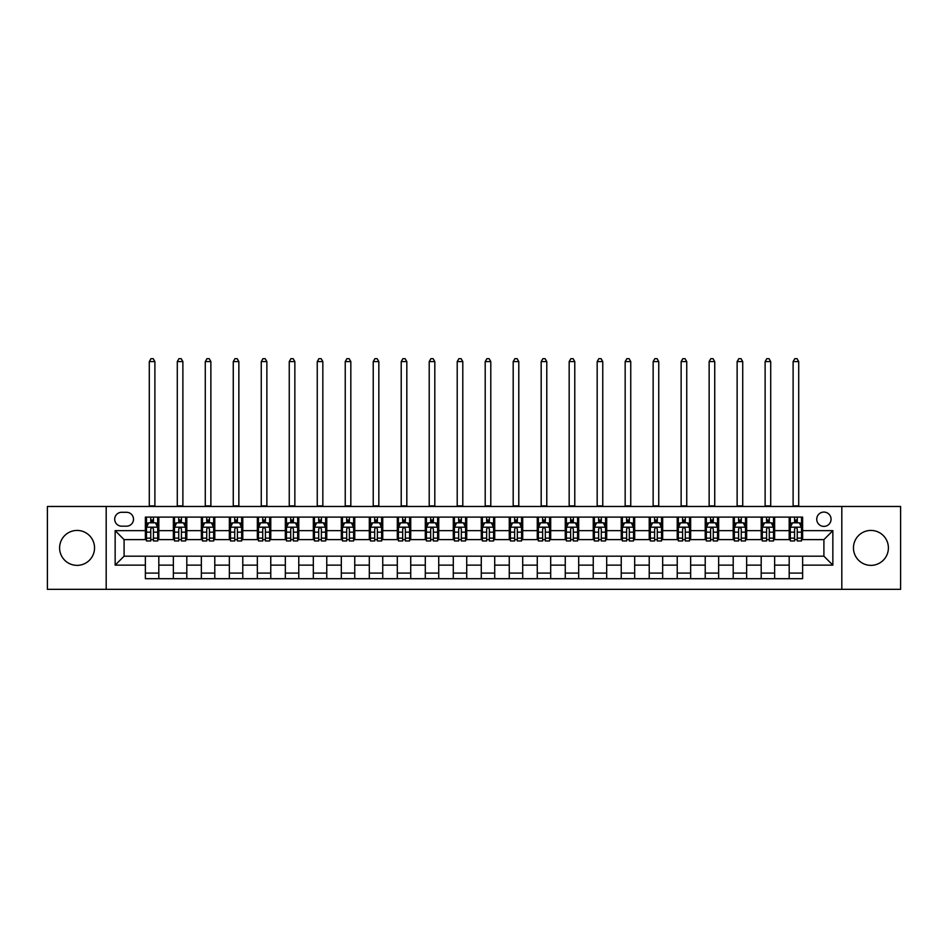 <?xml version="1.0" encoding="UTF-8"?>
<svg xmlns="http://www.w3.org/2000/svg" width="948" height="948" viewBox="0 0 948 948"><rect width="100%" height="100%" fill="white"/><g stroke="black" fill="none" stroke-linecap="round" stroke-linejoin="round"><path stroke-width="1.42" d="M870.928 530.43A17.467 17.467 0 0 0 853.461 547.897A17.467 17.467 0 0 0 870.928 565.364A17.467 17.467 0 0 0 888.395 547.897A17.467 17.467 0 0 0 870.928 530.43M77.072 530.43A17.467 17.467 0 0 0 59.605 547.897A17.467 17.467 0 0 0 77.072 565.364A17.467 17.467 0 0 0 94.539 547.897A17.467 17.467 0 0 0 77.072 530.43M823.907 512.074A7.169 7.169 0 0 0 816.738 519.231A7.169 7.169 0 0 0 823.907 526.401A7.169 7.169 0 0 0 831.064 519.231A7.169 7.169 0 0 0 823.907 512.074M841.812 589.324L900.6 589.324L900.6 506.469L841.812 506.469L841.812 589.324L106.188 589.324L106.188 506.469L47.4 506.469L47.4 589.324L106.188 589.324M121.64 526.176L126.558 526.176A6.944 6.944 0 0 0 133.502 519.231A6.944 6.944 0 0 0 126.558 512.287L121.64 512.287A6.944 6.944 0 0 0 114.696 519.231A6.944 6.944 0 0 0 121.64 526.176M841.812 506.469L106.188 506.469M145.376 565.138L115.146 565.138L115.146 530.655L145.376 530.655L145.376 539.613L124.093 539.613L124.093 556.18L145.376 556.18L145.376 578.695L802.624 578.695L802.624 556.18L823.907 556.18L823.907 539.613L802.624 539.613L802.624 530.655L832.854 530.655L832.854 565.138L802.624 565.138M802.624 530.655L802.624 517.11L145.376 517.11L145.376 530.655M789.186 517.11L789.186 539.613L790.312 539.613M794.566 539.613L797.256 539.613M801.51 539.613L802.624 539.613M789.186 539.613L773.521 539.613M761.197 517.11L761.197 539.613L762.322 539.613M766.577 539.613L769.266 539.613M761.197 539.613L745.519 539.613M733.207 517.11L733.207 539.613L734.333 539.613M738.587 539.613L741.265 539.613M733.207 539.613L717.529 539.613M705.217 517.11L705.217 539.613L706.331 539.613M710.585 539.613L713.275 539.613M705.217 539.613L689.54 539.613M677.228 517.11L677.228 539.613L678.341 539.613M682.596 539.613L685.285 539.613M677.228 539.613L661.55 539.613M649.226 517.11L649.226 539.613L650.352 539.613M654.606 539.613L657.296 539.613M649.226 539.613L633.56 539.613M621.236 517.11L621.236 539.613L622.362 539.613M626.616 539.613L629.306 539.613M621.236 539.613L605.559 539.613M593.247 517.11L593.247 539.613L594.36 539.613M598.626 539.613L601.305 539.613M593.247 539.613L577.569 539.613M565.257 517.11L565.257 539.613L566.371 539.613M570.625 539.613L573.315 539.613M565.257 539.613L549.579 539.613M537.267 517.11L537.267 539.613L538.381 539.613M542.635 539.613L545.325 539.613M537.267 539.613L521.59 539.613M509.266 517.11L509.266 539.613L510.391 539.613M514.646 539.613L517.335 539.613M509.266 539.613L493.6 539.613M481.276 517.11L481.276 539.613L482.402 539.613M486.656 539.613L489.334 539.613M481.276 539.613L465.598 539.613M453.286 517.11L453.286 539.613L454.4 539.613M458.666 539.613L461.344 539.613M453.286 539.613L437.609 539.613M425.296 517.11L425.296 539.613L426.41 539.613M430.665 539.613L433.355 539.613M425.296 539.613L409.619 539.613M397.307 517.11L397.307 539.613L398.421 539.613M402.675 539.613L405.365 539.613M397.307 539.613L381.629 539.613M369.305 517.11L369.305 539.613L370.431 539.613M374.685 539.613L377.375 539.613M369.305 539.613L353.64 539.613M341.316 517.11L341.316 539.613L342.441 539.613M346.695 539.613L349.374 539.613M341.316 539.613L325.638 539.613M313.326 517.11L313.326 539.613L314.44 539.613M318.694 539.613L321.384 539.613M313.326 539.613L297.648 539.613M285.336 517.11L285.336 539.613L286.45 539.613M290.704 539.613L293.394 539.613M285.336 539.613L269.659 539.613M257.346 517.11L257.346 539.613L258.46 539.613M262.714 539.613L265.404 539.613M257.346 539.613L241.669 539.613M229.345 517.11L229.345 539.613L230.471 539.613M234.725 539.613L237.415 539.613M229.345 539.613L213.667 539.613M201.355 517.11L201.355 539.613L202.481 539.613M206.735 539.613L209.413 539.613M201.355 539.613L185.678 539.613M173.366 517.11L173.366 539.613L174.479 539.613M178.734 539.613L181.423 539.613M173.366 539.613L157.688 539.613M145.376 539.613L146.49 539.613M150.744 539.613L153.434 539.613M145.376 556.18L158.814 556.18L158.814 578.695M802.624 556.18L158.814 556.18M158.814 517.11L158.814 539.613M145.376 522.704L146.49 522.704M150.744 522.704L153.434 522.704M157.688 522.704L158.814 522.704M145.376 573.09L158.814 573.09M173.366 556.18L173.366 578.695M186.803 517.11L186.803 539.613M173.366 522.704L174.479 522.704M178.734 522.704L181.423 522.704M185.678 522.704L186.803 522.704M186.803 556.18L186.803 578.695M173.366 573.09L186.803 573.09M201.355 556.18L201.355 578.695M214.793 556.18L214.793 578.695M201.355 573.09L214.793 573.09M214.793 517.11L214.793 539.613M201.355 522.704L202.481 522.704M206.735 522.704L209.413 522.704M213.667 522.704L214.793 522.704M229.345 556.18L229.345 578.695M242.783 556.18L242.783 578.695M229.345 573.09L242.783 573.09M242.783 517.11L242.783 539.613M229.345 522.704L230.471 522.704M234.725 522.704L237.415 522.704M241.669 522.704L242.783 522.704M257.346 556.18L257.346 578.695M270.773 556.18L270.773 578.695M257.346 573.09L270.773 573.09M270.773 517.11L270.773 539.613M257.346 522.704L258.46 522.704M262.714 522.704L265.404 522.704M269.659 522.704L270.773 522.704M285.336 556.18L285.336 578.695M298.774 556.18L298.774 578.695M285.336 573.09L298.774 573.09M298.774 517.11L298.774 539.613M285.336 522.704L286.45 522.704M290.704 522.704L293.394 522.704M297.648 522.704L298.774 522.704M313.326 556.18L313.326 578.695M326.764 556.18L326.764 578.695M313.326 573.09L326.764 573.09M326.764 517.11L326.764 539.613M313.326 522.704L314.44 522.704M318.694 522.704L321.384 522.704M325.638 522.704L326.764 522.704M341.316 556.18L341.316 578.695M354.753 556.18L354.753 578.695M341.316 573.09L354.753 573.09M354.753 517.11L354.753 539.613M341.316 522.704L342.441 522.704M346.695 522.704L349.374 522.704M353.64 522.704L354.753 522.704M369.305 556.18L369.305 578.695M382.743 556.18L382.743 578.695M369.305 573.09L382.743 573.09M382.743 517.11L382.743 539.613M369.305 522.704L370.431 522.704M374.685 522.704L377.375 522.704M381.629 522.704L382.743 522.704M397.307 556.18L397.307 578.695M410.733 556.18L410.733 578.695M397.307 573.09L410.733 573.09M410.733 517.11L410.733 539.613M397.307 522.704L398.421 522.704M402.675 522.704L405.365 522.704M409.619 522.704L410.733 522.704M425.296 556.18L425.296 578.695M438.734 556.18L438.734 578.695M425.296 573.09L438.734 573.09M438.734 517.11L438.734 539.613M425.296 522.704L426.41 522.704M430.665 522.704L433.355 522.704M437.609 522.704L438.734 522.704M453.286 556.18L453.286 578.695M466.724 556.18L466.724 578.695M453.286 573.09L466.724 573.09M466.724 517.11L466.724 539.613M453.286 522.704L454.4 522.704M458.666 522.704L461.344 522.704M465.598 522.704L466.724 522.704M481.276 556.18L481.276 578.695M494.714 556.18L494.714 578.695M481.276 573.09L494.714 573.09M494.714 517.11L494.714 539.613M481.276 522.704L482.402 522.704M486.656 522.704L489.334 522.704M493.6 522.704L494.714 522.704M509.266 556.18L509.266 578.695M522.704 556.18L522.704 578.695M509.266 573.09L522.704 573.09M522.704 517.11L522.704 539.613M509.266 522.704L510.391 522.704M514.646 522.704L517.335 522.704M521.59 522.704L522.704 522.704M537.267 556.18L537.267 578.695M550.693 556.18L550.693 578.695M537.267 573.09L550.693 573.09M550.693 517.11L550.693 539.613M537.267 522.704L538.381 522.704M542.635 522.704L545.325 522.704M549.579 522.704L550.693 522.704M565.257 556.18L565.257 578.695M578.695 556.18L578.695 578.695M565.257 573.09L578.695 573.09M578.695 517.11L578.695 539.613M565.257 522.704L566.371 522.704M570.625 522.704L573.315 522.704M577.569 522.704L578.695 522.704M593.247 556.18L593.247 578.695M606.684 556.18L606.684 578.695M593.247 573.09L606.684 573.09M606.684 517.11L606.684 539.613M593.247 522.704L594.36 522.704M598.626 522.704L601.305 522.704M605.559 522.704L606.684 522.704M621.236 556.18L621.236 578.695M634.674 556.18L634.674 578.695M621.236 573.09L634.674 573.09M634.674 517.11L634.674 539.613M621.236 522.704L622.362 522.704M626.616 522.704L629.306 522.704M633.56 522.704L634.674 522.704M649.226 556.18L649.226 578.695M662.664 556.18L662.664 578.695M649.226 573.09L662.664 573.09M662.664 517.11L662.664 539.613M649.226 522.704L650.352 522.704M654.606 522.704L657.296 522.704M661.55 522.704L662.664 522.704M677.228 556.18L677.228 578.695M690.654 556.18L690.654 578.695M677.228 573.09L690.654 573.09M690.654 517.11L690.654 539.613M677.228 522.704L678.341 522.704M682.596 522.704L685.285 522.704M689.54 522.704L690.654 522.704M705.217 556.18L705.217 578.695M718.655 556.18L718.655 578.695M705.217 573.09L718.655 573.09M718.655 517.11L718.655 539.613M705.217 522.704L706.331 522.704M710.585 522.704L713.275 522.704M717.529 522.704L718.655 522.704M733.207 556.18L733.207 578.695M746.645 556.18L746.645 578.695M733.207 573.09L746.645 573.09M746.645 517.11L746.645 539.613M733.207 522.704L734.333 522.704M738.587 522.704L741.265 522.704M745.519 522.704L746.645 522.704M761.197 556.18L761.197 578.695M774.635 556.18L774.635 578.695M761.197 573.09L774.635 573.09M774.635 517.11L774.635 539.613M761.197 522.704L762.322 522.704M766.577 522.704L769.266 522.704M773.521 522.704L774.635 522.704M789.186 556.18L789.186 578.695M789.186 573.09L802.624 573.09M789.186 522.704L790.312 522.704M794.566 522.704L797.256 522.704M801.51 522.704L802.624 522.704M124.093 539.613L115.146 530.655M124.093 556.18L115.146 565.138M832.854 530.655L823.907 539.613M832.854 565.138L823.907 556.18M153.434 520.014L150.744 520.014M157.688 538.144L153.434 538.144L153.434 540.952L157.688 540.952L157.688 527.301L155.448 522.822L148.729 522.822L146.49 527.301L146.49 540.952L150.744 540.952L150.744 538.144L146.49 538.144M146.49 527.301L146.49 517.11M157.688 527.301L157.688 517.11M150.744 522.822L150.744 517.11M153.434 517.11L153.434 522.822M153.434 538.144L153.434 528.972C152.545 527.254 151.644 527.254 150.744 528.972L150.744 538.144M149.286 506.469L149.286 361.579L154.891 361.579L153.209 358.676L150.969 358.676L149.286 361.579M154.891 506.469L154.891 361.579M181.423 520.014L178.734 520.014M185.678 538.144L181.423 538.144L181.423 540.952L185.678 540.952L185.678 527.301L183.438 522.822L176.719 522.822L174.479 527.301L174.479 540.952L178.734 540.952L178.734 538.144L174.479 538.144M174.479 527.301L174.479 517.11M185.678 527.301L185.678 517.11M178.734 522.822L178.734 517.11M181.423 517.11L181.423 522.822M181.423 538.144L181.423 528.972C180.535 527.254 179.634 527.254 178.734 528.972L178.734 538.144M177.288 506.469L177.288 361.579L182.881 361.579L181.198 358.676L178.959 358.676L177.288 361.579M182.881 506.469L182.881 361.579M209.413 520.014L206.735 520.014M213.667 538.144L209.413 538.144L209.413 540.952L213.667 540.952L213.667 527.301L211.44 522.822L204.721 522.822L202.481 527.301L202.481 540.952L206.735 540.952L206.735 538.144L202.481 538.144M202.481 527.301L202.481 517.11M213.667 527.301L213.667 517.11M206.735 522.822L206.735 517.11M209.413 517.11L209.413 522.822M209.413 538.144L209.413 528.972C208.524 527.254 207.624 527.254 206.735 528.972L206.735 538.144M205.278 506.469L205.278 361.579L210.871 361.579L209.2 358.676L206.96 358.676L205.278 361.579M210.871 506.469L210.871 361.579M237.415 520.014L234.725 520.014M241.669 538.144L237.415 538.144L237.415 540.952L241.669 540.952L241.669 527.301L239.429 522.822L232.71 522.822L230.471 527.301L230.471 540.952L234.725 540.952L234.725 538.144L230.471 538.144M230.471 527.301L230.471 517.11M241.669 527.301L241.669 517.11M234.725 522.822L234.725 517.11M237.415 517.11L237.415 522.822M237.415 538.144L237.415 528.972C236.514 527.254 235.625 527.254 234.725 528.972L234.725 538.144M233.267 506.469L233.267 361.579L238.86 361.579L237.19 358.676L234.95 358.676L233.267 361.579M238.86 506.469L238.86 361.579M265.404 520.014L262.714 520.014M269.659 538.144L265.404 538.144L265.404 540.952L269.659 540.952L269.659 527.301L267.419 522.822L260.7 522.822L258.46 527.301L258.46 540.952L262.714 540.952L262.714 538.144L258.46 538.144M258.46 527.301L258.46 517.11M269.659 527.301L269.659 517.11M262.714 522.822L262.714 517.11M265.404 517.11L265.404 522.822M265.404 538.144L265.404 528.972C264.504 527.254 263.615 527.254 262.714 528.972L262.714 538.144M261.257 506.469L261.257 361.579L266.862 361.579L265.179 358.676L262.94 358.676L261.257 361.579M266.862 506.469L266.862 361.579M293.394 520.014L290.704 520.014M297.648 538.144L293.394 538.144L293.394 540.952L297.648 540.952L297.648 527.301L295.409 522.822L288.69 522.822L286.45 527.301L286.45 540.952L290.704 540.952L290.704 538.144L286.45 538.144M286.45 527.301L286.45 517.11M297.648 527.301L297.648 517.11M290.704 522.822L290.704 517.11M293.394 517.11L293.394 522.822M293.394 538.144L293.394 528.972C292.505 527.254 291.605 527.254 290.704 528.972L290.704 538.144M289.247 506.469L289.247 361.579L294.852 361.579L293.169 358.676L290.929 358.676L289.247 361.579M294.852 506.469L294.852 361.579M321.384 520.014L318.694 520.014M325.638 538.144L321.384 538.144L321.384 540.952L325.638 540.952L325.638 527.301L323.398 522.822L316.679 522.822L314.44 527.301L314.44 540.952L318.694 540.952L318.694 538.144L314.44 538.144M314.44 527.301L314.44 517.11M325.638 527.301L325.638 517.11M318.694 522.822L318.694 517.11M321.384 517.11L321.384 522.822M321.384 538.144L321.384 528.972C320.495 527.254 319.594 527.254 318.694 528.972L318.694 538.144M317.248 506.469L317.248 361.579L322.841 361.579L321.159 358.676L318.919 358.676L317.248 361.579M322.841 506.469L322.841 361.579M349.374 520.014L346.695 520.014M353.64 538.144L349.374 538.144L349.374 540.952L353.64 540.952L353.64 527.301L351.4 522.822L344.681 522.822L342.441 527.301L342.441 540.952L346.695 540.952L346.695 538.144L342.441 538.144M342.441 527.301L342.441 517.11M353.64 527.301L353.64 517.11M346.695 522.822L346.695 517.11M349.374 517.11L349.374 522.822M349.374 538.144L349.374 528.972C348.485 527.254 347.584 527.254 346.695 528.972L346.695 538.144M345.238 506.469L345.238 361.579L350.831 361.579L349.16 358.676L346.921 358.676L345.238 361.579M350.831 506.469L350.831 361.579M377.375 520.014L374.685 520.014M381.629 538.144L377.375 538.144L377.375 540.952L381.629 540.952L381.629 527.301L379.39 522.822L372.671 522.822L370.431 527.301L370.431 540.952L374.685 540.952L374.685 538.144L370.431 538.144M370.431 527.301L370.431 517.11M381.629 527.301L381.629 517.11M374.685 522.822L374.685 517.11M377.375 517.11L377.375 522.822M377.375 538.144L377.375 528.972C376.474 527.254 375.586 527.254 374.685 528.972L374.685 538.144M373.228 506.469L373.228 361.579L378.833 361.579L377.15 358.676L374.91 358.676L373.228 361.579M378.833 506.469L378.833 361.579M405.365 520.014L402.675 520.014M409.619 538.144L405.365 538.144L405.365 540.952L409.619 540.952L409.619 527.301L407.379 522.822L400.66 522.822L398.421 527.301L398.421 540.952L402.675 540.952L402.675 538.144L398.421 538.144M398.421 527.301L398.421 517.11M409.619 527.301L409.619 517.11M402.675 522.822L402.675 517.11M405.365 517.11L405.365 522.822M405.365 538.144L405.365 528.972C404.464 527.254 403.575 527.254 402.675 528.972L402.675 538.144M401.217 506.469L401.217 361.579L406.822 361.579L405.14 358.676L402.9 358.676L401.217 361.579M406.822 506.469L406.822 361.579M433.355 520.014L430.665 520.014M437.609 538.144L433.355 538.144L433.355 540.952L437.609 540.952L437.609 527.301L435.369 522.822L428.65 522.822L426.41 527.301L426.41 540.952L430.665 540.952L430.665 538.144L426.41 538.144M426.41 527.301L426.41 517.11M437.609 527.301L437.609 517.11M430.665 522.822L430.665 517.11M433.355 517.11L433.355 522.822M433.355 538.144L433.355 528.972C432.466 527.254 431.565 527.254 430.665 528.972L430.665 538.144M429.207 506.469L429.207 361.579L434.812 361.579L433.129 358.676L430.89 358.676L429.207 361.579M434.812 506.469L434.812 361.579M461.344 520.014L458.666 520.014M465.598 538.144L461.344 538.144L461.344 540.952L465.598 540.952L465.598 527.301L463.359 522.822L456.64 522.822L454.4 527.301L454.4 540.952L458.666 540.952L458.666 538.144L454.4 538.144M454.4 527.301L454.4 517.11M465.598 527.301L465.598 517.11M458.666 522.822L458.666 517.11M461.344 517.11L461.344 522.822M461.344 538.144L461.344 528.972C460.455 527.254 459.555 527.254 458.666 528.972L458.666 538.144M457.209 506.469L457.209 361.579L462.802 361.579L461.119 358.676L458.879 358.676L457.209 361.579M462.802 506.469L462.802 361.579M489.334 520.014L486.656 520.014M493.6 538.144L489.334 538.144L489.334 540.952L493.6 540.952L493.6 527.301L491.36 522.822L484.641 522.822L482.402 527.301L482.402 540.952L486.656 540.952L486.656 538.144L482.402 538.144M482.402 527.301L482.402 517.11M493.6 527.301L493.6 517.11M486.656 522.822L486.656 517.11M489.334 517.11L489.334 522.822M489.334 538.144L489.334 528.972C488.445 527.254 487.545 527.254 486.656 528.972L486.656 538.144M485.198 506.469L485.198 361.579L490.791 361.579L489.121 358.676L486.881 358.676L485.198 361.579M490.791 506.469L490.791 361.579M517.335 520.014L514.646 520.014M521.59 538.144L517.335 538.144L517.335 540.952L521.59 540.952L521.59 527.301L519.35 522.822L512.631 522.822L510.391 527.301L510.391 540.952L514.646 540.952L514.646 538.144L510.391 538.144M510.391 527.301L510.391 517.11M521.59 527.301L521.59 517.11M514.646 522.822L514.646 517.11M517.335 517.11L517.335 522.822M517.335 538.144L517.335 528.972C516.435 527.254 515.546 527.254 514.646 528.972L514.646 538.144M513.188 506.469L513.188 361.579L518.793 361.579L517.11 358.676L514.871 358.676L513.188 361.579M518.793 506.469L518.793 361.579M545.325 520.014L542.635 520.014M549.579 538.144L545.325 538.144L545.325 540.952L549.579 540.952L549.579 527.301L547.34 522.822L540.621 522.822L538.381 527.301L538.381 540.952L542.635 540.952L542.635 538.144L538.381 538.144M538.381 527.301L538.381 517.11M549.579 527.301L549.579 517.11M542.635 522.822L542.635 517.11M545.325 517.11L545.325 522.822M545.325 538.144L545.325 528.972C544.425 527.254 543.536 527.254 542.635 528.972L542.635 538.144M541.178 506.469L541.178 361.579L546.783 361.579L545.1 358.676L542.86 358.676L541.178 361.579M546.783 506.469L546.783 361.579M573.315 520.014L570.625 520.014M577.569 538.144L573.315 538.144L573.315 540.952L577.569 540.952L577.569 527.301L575.329 522.822L568.61 522.822L566.371 527.301L566.371 540.952L570.625 540.952L570.625 538.144L566.371 538.144M566.371 527.301L566.371 517.11M577.569 527.301L577.569 517.11M570.625 522.822L570.625 517.11M573.315 517.11L573.315 522.822M573.315 538.144L573.315 528.972C572.426 527.254 571.526 527.254 570.625 528.972L570.625 538.144M569.167 506.469L569.167 361.579L574.772 361.579L573.09 358.676L570.85 358.676L569.167 361.579M574.772 506.469L574.772 361.579M601.305 520.014L598.626 520.014M605.559 538.144L601.305 538.144L601.305 540.952L605.559 540.952L605.559 527.301L603.319 522.822L596.6 522.822L594.36 527.301L594.36 540.952L598.626 540.952L598.626 538.144L594.36 538.144M594.36 527.301L594.36 517.11M605.559 527.301L605.559 517.11M598.626 522.822L598.626 517.11M601.305 517.11L601.305 522.822M601.305 538.144L601.305 528.972C600.416 527.254 599.515 527.254 598.626 528.972L598.626 538.144M597.169 506.469L597.169 361.579L602.762 361.579L601.079 358.676L598.84 358.676L597.169 361.579M602.762 506.469L602.762 361.579M629.306 520.014L626.616 520.014M633.56 538.144L629.306 538.144L629.306 540.952L633.56 540.952L633.56 527.301L631.321 522.822L624.602 522.822L622.362 527.301L622.362 540.952L626.616 540.952L626.616 538.144L622.362 538.144M622.362 527.301L622.362 517.11M633.56 527.301L633.56 517.11M626.616 522.822L626.616 517.11M629.306 517.11L629.306 522.822M629.306 538.144L629.306 528.972C628.405 527.254 627.505 527.254 626.616 528.972L626.616 538.144M625.159 506.469L625.159 361.579L630.752 361.579L629.081 358.676L626.841 358.676L625.159 361.579M630.752 506.469L630.752 361.579M657.296 520.014L654.606 520.014M661.55 538.144L657.296 538.144L657.296 540.952L661.55 540.952L661.55 527.301L659.31 522.822L652.591 522.822L650.352 527.301L650.352 540.952L654.606 540.952L654.606 538.144L650.352 538.144M650.352 527.301L650.352 517.11M661.55 527.301L661.55 517.11M654.606 522.822L654.606 517.11M657.296 517.11L657.296 522.822M657.296 538.144L657.296 528.972C656.395 527.254 655.506 527.254 654.606 528.972L654.606 538.144M653.148 506.469L653.148 361.579L658.753 361.579L657.071 358.676L654.831 358.676L653.148 361.579M658.753 506.469L658.753 361.579M685.285 520.014L682.596 520.014M689.54 538.144L685.285 538.144L685.285 540.952L689.54 540.952L689.54 527.301L687.3 522.822L680.581 522.822L678.341 527.301L678.341 540.952L682.596 540.952L682.596 538.144L678.341 538.144M678.341 527.301L678.341 517.11M689.54 527.301L689.54 517.11M682.596 522.822L682.596 517.11M685.285 517.11L685.285 522.822M685.285 538.144L685.285 528.972C684.385 527.254 683.496 527.254 682.596 528.972L682.596 538.144M681.138 506.469L681.138 361.579L686.743 361.579L685.06 358.676L682.821 358.676L681.138 361.579M686.743 506.469L686.743 361.579M713.275 520.014L710.585 520.014M717.529 538.144L713.275 538.144L713.275 540.952L717.529 540.952L717.529 527.301L715.29 522.822L708.571 522.822L706.331 527.301L706.331 540.952L710.585 540.952L710.585 538.144L706.331 538.144M706.331 527.301L706.331 517.11M717.529 527.301L717.529 517.11M710.585 522.822L710.585 517.11M713.275 517.11L713.275 522.822M713.275 538.144L713.275 528.972C712.386 527.254 711.486 527.254 710.585 528.972L710.585 538.144M709.14 506.469L709.14 361.579L714.733 361.579L713.05 358.676L710.81 358.676L709.14 361.579M714.733 506.469L714.733 361.579M741.265 520.014L738.587 520.014M745.519 538.144L741.265 538.144L741.265 540.952L745.519 540.952L745.519 527.301L743.279 522.822L736.56 522.822L734.333 527.301L734.333 540.952L738.587 540.952L738.587 538.144L734.333 538.144M734.333 527.301L734.333 517.11M745.519 527.301L745.519 517.11M738.587 522.822L738.587 517.11M741.265 517.11L741.265 522.822M741.265 538.144L741.265 528.972C740.376 527.254 739.476 527.254 738.587 528.972L738.587 538.144M737.129 506.469L737.129 361.579L742.722 361.579L741.04 358.676L738.8 358.676L737.129 361.579M742.722 506.469L742.722 361.579M769.266 520.014L766.577 520.014M773.521 538.144L769.266 538.144L769.266 540.952L773.521 540.952L773.521 527.301L771.281 522.822L764.562 522.822L762.322 527.301L762.322 540.952L766.577 540.952L766.577 538.144L762.322 538.144M762.322 527.301L762.322 517.11M773.521 527.301L773.521 517.11M766.577 522.822L766.577 517.11M769.266 517.11L769.266 522.822M769.266 538.144L769.266 528.972C768.366 527.254 767.465 527.254 766.577 528.972L766.577 538.144M765.119 506.469L765.119 361.579L770.712 361.579L769.041 358.676L766.802 358.676L765.119 361.579M770.712 506.469L770.712 361.579M797.256 520.014L794.566 520.014M801.51 538.144L797.256 538.144L797.256 540.952L801.51 540.952L801.51 527.301L799.271 522.822L792.552 522.822L790.312 527.301L790.312 540.952L794.566 540.952L794.566 538.144L790.312 538.144M790.312 527.301L790.312 517.11M801.51 527.301L801.51 517.11M794.566 522.822L794.566 517.11M797.256 517.11L797.256 522.822M797.256 538.144L797.256 528.972C796.356 527.254 795.467 527.254 794.566 528.972L794.566 538.144M793.109 506.469L793.109 361.579L798.714 361.579L797.031 358.676L794.791 358.676L793.109 361.579M798.714 506.469L798.714 361.579M173.366 565.138L158.814 565.138M173.366 530.655L158.814 530.655M201.355 530.655L186.803 530.655M201.355 565.138L186.803 565.138M229.345 530.655L214.793 530.655M229.345 565.138L214.793 565.138M257.346 530.655L242.783 530.655M257.346 565.138L242.783 565.138M285.336 530.655L270.773 530.655M285.336 565.138L270.773 565.138M313.326 530.655L298.774 530.655M313.326 565.138L298.774 565.138M341.316 530.655L326.764 530.655M341.316 565.138L326.764 565.138M369.305 530.655L354.753 530.655M369.305 565.138L354.753 565.138M397.307 530.655L382.743 530.655M397.307 565.138L382.743 565.138M425.296 530.655L410.733 530.655M425.296 565.138L410.733 565.138M453.286 530.655L438.734 530.655M453.286 565.138L438.734 565.138M481.276 530.655L466.724 530.655M481.276 565.138L466.724 565.138M509.266 530.655L494.714 530.655M509.266 565.138L494.714 565.138M537.267 530.655L522.704 530.655M537.267 565.138L522.704 565.138M565.257 530.655L550.693 530.655M565.257 565.138L550.693 565.138M593.247 530.655L578.695 530.655M593.247 565.138L578.695 565.138M621.236 530.655L606.684 530.655M621.236 565.138L606.684 565.138M649.226 530.655L634.674 530.655M649.226 565.138L634.674 565.138M677.228 530.655L662.664 530.655M677.228 565.138L662.664 565.138M705.217 530.655L690.654 530.655M705.217 565.138L690.654 565.138M733.207 530.655L718.655 530.655M733.207 565.138L718.655 565.138M761.197 530.655L746.645 530.655M761.197 565.138L746.645 565.138M789.186 530.655L774.635 530.655M789.186 565.138L774.635 565.138M157.629 527.183L146.549 527.183M146.49 523.083L148.599 523.083M155.579 523.083L157.688 523.083M150.744 532.148L146.49 532.148M157.688 532.148L153.434 532.148M153.434 521.447L150.744 521.447M149.286 505.912L154.891 505.912M185.63 527.183L174.539 527.183M174.479 523.083L176.589 523.083M183.58 523.083L185.678 523.083M178.734 532.148L174.479 532.148M185.678 532.148L181.423 532.148M181.423 521.447L178.734 521.447M177.288 505.912L182.881 505.912M213.62 527.183L202.528 527.183M202.481 523.083L204.578 523.083M211.57 523.083L213.667 523.083M206.735 532.148L202.481 532.148M213.667 532.148L209.413 532.148M209.413 521.447L206.735 521.447M205.278 505.912L210.871 505.912M241.61 527.183L230.53 527.183M230.471 523.083L232.568 523.083M239.56 523.083L241.669 523.083M234.725 532.148L230.471 532.148M241.669 532.148L237.415 532.148M237.415 521.447L234.725 521.447M233.267 505.912L238.86 505.912M269.599 527.183L258.52 527.183M258.46 523.083L260.57 523.083M267.549 523.083L269.659 523.083M262.714 532.148L258.46 532.148M269.659 532.148L265.404 532.148M265.404 521.447L262.714 521.447M261.257 505.912L266.862 505.912M297.589 527.183L286.509 527.183M286.45 523.083L288.559 523.083M295.539 523.083L297.648 523.083M290.704 532.148L286.45 532.148M297.648 532.148L293.394 532.148M293.394 521.447L290.704 521.447M289.247 505.912L294.852 505.912M325.591 527.183L314.499 527.183M314.44 523.083L316.549 523.083M323.541 523.083L325.638 523.083M318.694 532.148L314.44 532.148M325.638 532.148L321.384 532.148M321.384 521.447L318.694 521.447M317.248 505.912L322.841 505.912M353.58 527.183L342.489 527.183M342.441 523.083L344.539 523.083M351.53 523.083L353.64 523.083M346.695 532.148L342.441 532.148M353.64 532.148L349.374 532.148M349.374 521.447L346.695 521.447M345.238 505.912L350.831 505.912M381.57 527.183L370.49 527.183M370.431 523.083L372.528 523.083M379.52 523.083L381.629 523.083M374.685 532.148L370.431 532.148M381.629 532.148L377.375 532.148M377.375 521.447L374.685 521.447M373.228 505.912L378.833 505.912M409.56 527.183L398.48 527.183M398.421 523.083L400.53 523.083M407.51 523.083L409.619 523.083M402.675 532.148L398.421 532.148M409.619 532.148L405.365 532.148M405.365 521.447L402.675 521.447M401.217 505.912L406.822 505.912M437.549 527.183L426.47 527.183M426.41 523.083L428.52 523.083M435.499 523.083L437.609 523.083M430.665 532.148L426.41 532.148M437.609 532.148L433.355 532.148M433.355 521.447L430.665 521.447M429.207 505.912L434.812 505.912M465.551 527.183L454.459 527.183M454.4 523.083L456.509 523.083M463.501 523.083L465.598 523.083M458.666 532.148L454.4 532.148M465.598 532.148L461.344 532.148M461.344 521.447L458.666 521.447M457.209 505.912L462.802 505.912M493.541 527.183L482.449 527.183M482.402 523.083L484.499 523.083M491.491 523.083L493.6 523.083M486.656 532.148L482.402 532.148M493.6 532.148L489.334 532.148M489.334 521.447L486.656 521.447M485.198 505.912L490.791 505.912M521.53 527.183L510.451 527.183M510.391 523.083L512.501 523.083M519.48 523.083L521.59 523.083M514.646 532.148L510.391 532.148M521.59 532.148L517.335 532.148M517.335 521.447L514.646 521.447M513.188 505.912L518.793 505.912M549.52 527.183L538.44 527.183M538.381 523.083L540.49 523.083M547.47 523.083L549.579 523.083M542.635 532.148L538.381 532.148M549.579 532.148L545.325 532.148M545.325 521.447L542.635 521.447M541.178 505.912L546.783 505.912M577.51 527.183L566.43 527.183M566.371 523.083L568.48 523.083M575.472 523.083L577.569 523.083M570.625 532.148L566.371 532.148M577.569 532.148L573.315 532.148M573.315 521.447L570.625 521.447M569.167 505.912L574.772 505.912M605.511 527.183L594.42 527.183M594.36 523.083L596.47 523.083M603.461 523.083L605.559 523.083M598.626 532.148L594.36 532.148M605.559 532.148L601.305 532.148M601.305 521.447L598.626 521.447M597.169 505.912L602.762 505.912M633.501 527.183L622.409 527.183M622.362 523.083L624.459 523.083M631.451 523.083L633.56 523.083M626.616 532.148L622.362 532.148M633.56 532.148L629.306 532.148M629.306 521.447L626.616 521.447M625.159 505.912L630.752 505.912M661.491 527.183L650.411 527.183M650.352 523.083L652.461 523.083M659.441 523.083L661.55 523.083M654.606 532.148L650.352 532.148M661.55 532.148L657.296 532.148M657.296 521.447L654.606 521.447M653.148 505.912L658.753 505.912M689.48 527.183L678.401 527.183M678.341 523.083L680.451 523.083M687.43 523.083L689.54 523.083M682.596 532.148L678.341 532.148M689.54 532.148L685.285 532.148M685.285 521.447L682.596 521.447M681.138 505.912L686.743 505.912M717.47 527.183L706.39 527.183M706.331 523.083L708.44 523.083M715.432 523.083L717.529 523.083M710.585 532.148L706.331 532.148M717.529 532.148L713.275 532.148M713.275 521.447L710.585 521.447M709.14 505.912L714.733 505.912M745.472 527.183L734.38 527.183M734.333 523.083L736.43 523.083M743.422 523.083L745.519 523.083M738.587 532.148L734.333 532.148M745.519 532.148L741.265 532.148M741.265 521.447L738.587 521.447M737.129 505.912L742.722 505.912M773.461 527.183L762.37 527.183M762.322 523.083L764.42 523.083M771.411 523.083L773.521 523.083M766.577 532.148L762.322 532.148M773.521 532.148L769.266 532.148M769.266 521.447L766.577 521.447M765.119 505.912L770.712 505.912M801.451 527.183L790.371 527.183M790.312 523.083L792.421 523.083M799.401 523.083L801.51 523.083M794.566 532.148L790.312 532.148M801.51 532.148L797.256 532.148M797.256 521.447L794.566 521.447M793.109 505.912L798.714 505.912"/></g></svg>
